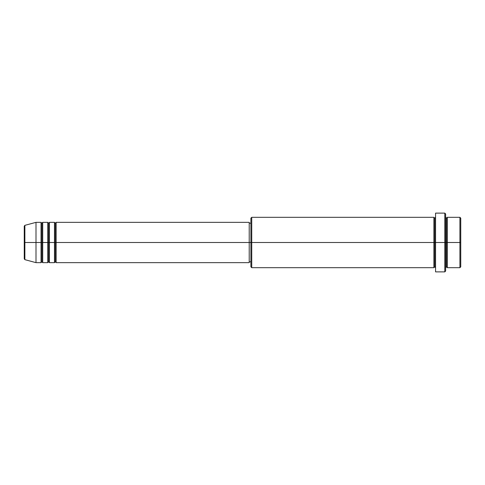 <?xml version="1.0" encoding="UTF-8"?>
<svg xmlns="http://www.w3.org/2000/svg" width="485" height="485" viewBox="0 0 485 485"><rect width="100%" height="100%" fill="white"/><g stroke="black" fill="none" stroke-linecap="round" stroke-linejoin="round"><path stroke-width="0.36" stroke-dasharray="2.42 1.82" d="M24.25 258.851L24.25 242.5L24.25 258.851L24.25 242.5L24.874 242.5L24.874 259.663L24.874 242.5L35.999 242.5L35.999 262.646L35.999 242.5L41.037 242.5L41.037 222.354L41.037 242.5L42.716 242.5L42.716 222.354L42.716 242.5L47.754 242.5L47.754 222.354L47.754 242.5L49.434 242.5L49.434 222.354L49.434 242.5L54.472 242.5L54.472 222.354L54.472 242.5L56.151 242.5L56.151 222.354L56.151 242.5L249.217 242.5L249.217 262.646L249.217 242.5L251.733 242.5L251.733 267.684L251.733 242.5L434.73 242.5L434.73 218.159L434.73 242.5L435.566 242.5L435.566 217.316L435.566 242.5L435.566 217.316L435.566 242.5L445.642 242.5L445.642 271.042L445.642 217.316L445.642 242.5L445.642 217.316L445.642 242.5L447.322 242.5L447.322 217.316L447.322 242.5L460.75 242.5L460.75 266.841L460.75 218.159L460.75 242.5L459.913 242.5L459.913 267.684L459.913 242.5L447.322 242.5L447.322 217.316M56.151 262.646L56.151 242.5L55.308 242.5L55.308 223.191L55.308 261.809L55.308 242.5L54.472 242.5L54.472 262.646M49.434 262.646L49.434 242.5L48.591 242.5L48.591 223.191L48.591 261.809L48.591 242.5L47.754 242.5L47.754 262.646M42.716 262.646L42.716 242.5L41.88 242.5L41.88 223.191L41.88 261.809L41.88 242.5L41.037 242.5L41.037 262.646M250.897 266.841L250.897 242.5L250.897 266.841M444.8 271.879L444.8 242.5L444.8 271.879M447.322 267.684L447.322 242.5L446.479 242.5L446.479 218.159L446.479 266.841L446.479 242.5L445.642 242.5L445.642 213.958L445.642 267.684L445.642 242.5L445.642 267.684L445.642 242.5L445.642 267.684L445.642 242.5L435.566 242.5L435.566 213.121L435.566 271.879L435.566 217.316L435.566 267.684L435.566 242.5L435.566 267.684L435.566 242.5L435.566 267.684L435.566 242.5L434.73 242.5L434.73 218.159L434.73 266.841L434.73 242.5L434.73 266.841L434.73 242.5L433.887 242.5L433.887 217.316L433.887 267.684M433.887 217.316L433.887 242.5L250.897 242.5L250.897 223.191L250.897 246.265L250.897 218.159L250.897 242.5L249.217 242.5L249.217 261.809L249.217 222.354L249.217 261.809L249.217 223.191L249.217 242.5L56.151 242.5L56.151 222.354M24.874 259.663L24.874 225.337M47.754 222.354L47.754 242.5L42.716 242.5L42.716 222.354M41.037 222.354L41.037 242.5L35.999 242.5L35.999 222.354L35.999 242.5L24.25 242.5L24.25 226.149M459.913 217.316L459.913 242.5L459.913 217.316M444.8 213.121L444.8 242.5L444.8 213.121M251.733 242.5L251.733 217.316L251.733 242.5M250.897 246.265L250.897 261.809L250.897 246.265M54.472 222.354L54.472 242.5L49.434 242.5L49.434 222.354M433.887 242.5L433.887 267.684L433.887 242.5M447.322 242.5L447.322 267.684L447.322 242.5M446.479 242.5L446.479 266.841L446.479 242.5M41.037 242.5L41.037 262.646L41.037 242.5M42.716 242.5L42.716 262.646L42.716 242.5M41.88 242.5L41.88 261.809L41.88 242.5M47.754 242.5L47.754 262.646L47.754 242.5M49.434 242.5L49.434 262.646L49.434 242.5M48.591 242.5L48.591 261.809L48.591 242.5M54.472 242.5L54.472 262.646L54.472 242.5M56.151 242.5L56.151 262.646L56.151 242.5M55.308 242.5L55.308 261.809L55.308 242.5M24.25 242.5L24.25 226.149L24.25 242.5M24.874 242.5L24.874 225.337L24.874 242.5"/><path stroke-width="0.73" d="M24.25 242.5L24.25 258.851L24.25 242.5L24.25 258.851L24.874 259.663L24.874 242.5L24.874 259.663L24.874 242.5L24.25 242.5L24.25 226.149L24.25 242.5L35.999 242.5L24.874 242.5L24.874 225.337L24.874 242.5L24.874 225.337L24.25 226.149L24.25 242.5M445.642 217.316L446.479 218.159L447.322 217.316L447.322 242.5L459.913 242.5L459.913 267.684L459.913 242.5L460.75 242.5L460.75 218.159L460.75 266.841L460.75 242.5L447.322 242.5L447.322 217.316L447.322 242.5L445.642 242.5L445.642 271.042L445.642 242.5L434.73 242.5L434.73 218.159L434.73 242.5L251.733 242.5L251.733 267.684L251.733 242.5L249.217 242.5L249.217 262.646L249.217 242.5L56.151 242.5L56.151 222.354L56.151 242.5L55.308 242.5L55.308 223.191L55.308 242.5L54.472 242.5L54.472 222.354L54.472 242.5L49.434 242.5L49.434 222.354L49.434 242.5L48.591 242.5L48.591 223.191L48.591 242.5L47.754 242.5L47.754 222.354L47.754 242.5L42.716 242.5L42.716 222.354L42.716 242.5L41.88 242.5L41.88 223.191L41.88 242.5L41.037 242.5L41.037 222.354L41.037 242.5L35.999 242.5L35.999 262.646L35.999 242.5L41.037 242.5L41.037 222.354L35.999 222.354L35.999 242.5L35.999 222.354L24.874 225.337M56.151 262.646L55.308 261.809L54.472 262.646L54.472 242.5L55.308 242.5L55.308 223.191L55.308 261.809L55.308 242.5L55.308 261.809L55.308 242.5L56.151 242.5L56.151 262.646L249.217 262.646M49.434 262.646L48.591 261.809L47.754 262.646L47.754 242.5L48.591 242.5L48.591 223.191L48.591 261.809L48.591 242.5L48.591 261.809L48.591 242.5L49.434 242.5L49.434 262.646L54.472 262.646M42.716 262.646L41.88 261.809L41.037 262.646L41.037 242.5L41.88 242.5L41.88 223.191L41.88 261.809L41.88 242.5L41.88 261.809L41.88 242.5L42.716 242.5L42.716 262.646L47.754 262.646M41.037 222.354L41.88 223.191L42.716 222.354L42.716 242.5L47.754 242.5L47.754 222.354L48.591 223.191L49.434 222.354L49.434 242.5L54.472 242.5L54.472 222.354L55.308 223.191L56.151 222.354L56.151 242.5L249.217 242.5L249.217 222.354L249.217 242.5L250.897 242.5L250.897 266.841L250.897 218.159L250.897 242.5L433.887 242.5L433.887 217.316L433.887 242.5L433.887 217.316L251.733 217.316L251.733 242.5L251.733 217.316L250.897 218.159M435.566 267.684L434.73 266.841L433.887 267.684L433.887 242.5L434.73 242.5L434.73 266.841L434.73 218.159L434.73 242.5L435.566 242.5L435.566 271.879L435.566 213.121L435.566 242.5L444.8 242.5L444.8 271.879L444.8 213.121L444.8 242.5L446.479 242.5L446.479 218.159L446.479 266.841L446.479 242.5L446.479 266.841L446.479 242.5L447.322 242.5L447.322 267.684L459.913 267.684L460.75 266.841M459.913 242.5L459.913 217.316L459.913 242.5M445.642 213.958L445.642 242.5L445.642 213.958L444.8 213.121L435.566 213.121M433.887 242.5L433.887 267.684L433.887 242.5M447.322 242.5L447.322 267.684L447.322 242.5M41.037 242.5L41.037 262.646L41.037 242.5M42.716 242.5L42.716 262.646L42.716 242.5M47.754 242.5L47.754 262.646L47.754 242.5M49.434 242.5L49.434 262.646L49.434 242.5M54.472 242.5L54.472 262.646L54.472 242.5M56.151 242.5L56.151 262.646L56.151 242.5M433.887 267.684L251.733 267.684L250.897 266.841M435.566 271.879L444.8 271.879L445.642 271.042M435.566 217.316L434.73 218.159L433.887 217.316M250.897 261.809L249.217 261.809M41.037 262.646L35.999 262.646L24.874 259.663M47.754 222.354L42.716 222.354M460.75 218.159L459.913 217.316L447.322 217.316M250.897 223.191L249.217 223.191M249.217 222.354L56.151 222.354M54.472 222.354L49.434 222.354M447.322 267.684L446.479 266.841L445.642 267.684"/></g></svg>

